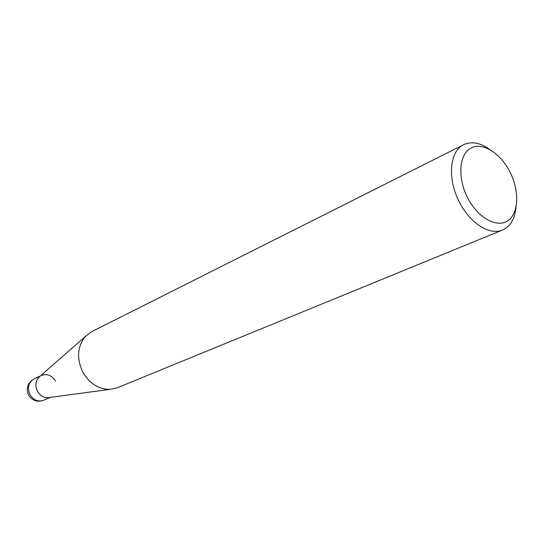 <?xml version="1.0" encoding="UTF-8"?>
<svg xmlns="http://www.w3.org/2000/svg" width="544" height="544" viewBox="0 0 544 544"><rect width="100%" height="100%" fill="white"/><g stroke="black" fill="none" stroke-linecap="round" stroke-linejoin="round"><path stroke-width="0.82" d="M489.743 149.464C480.25 142.684 471.58 141.073 463.74 144.643C449.466 151.008 447.093 179.289 459.639 202.545C470.261 223.448 489.967 235.674 502.595 229.996C510.435 226.42 514.916 218.831 516.032 207.216M509.721 171.482C519.561 190.278 518.969 213.112 507.987 220.612C497.162 228.405 478.101 218.117 467.84 198.213C457.409 178.418 458.884 154.836 470.451 148.342C481.868 141.549 500.045 152.585 509.721 171.482M502.595 229.996L117.348 387.75L109.868 389.375C98.675 389.307 89.706 383.67 82.974 372.456C76.35 358.496 77.248 346.406 85.653 336.178L91.786 331.602L463.74 144.643M39.957 376.319L38.726 377.407C35.394 381.412 34.993 386.05 37.509 391.32C40.066 395.563 43.547 397.684 47.967 397.691L49.592 397.474C44.581 398.249 40.555 396.202 37.509 391.32C34.741 385.234 35.557 380.236 39.957 376.319M55.413 380.956C51.714 375.292 47.056 373.449 41.432 375.442M43.602 400.262C38.121 402.064 33.592 400.214 30.002 394.726C27.044 387.797 28.356 382.561 33.925 379.005C27.533 382.942 25.772 388.355 28.648 395.25C32.341 400.724 37.325 402.397 43.602 400.262L50.177 397.399M38.726 377.407L85.653 336.178M47.967 397.691L109.868 389.375M40.406 375.931L33.925 379.005"/></g></svg>
